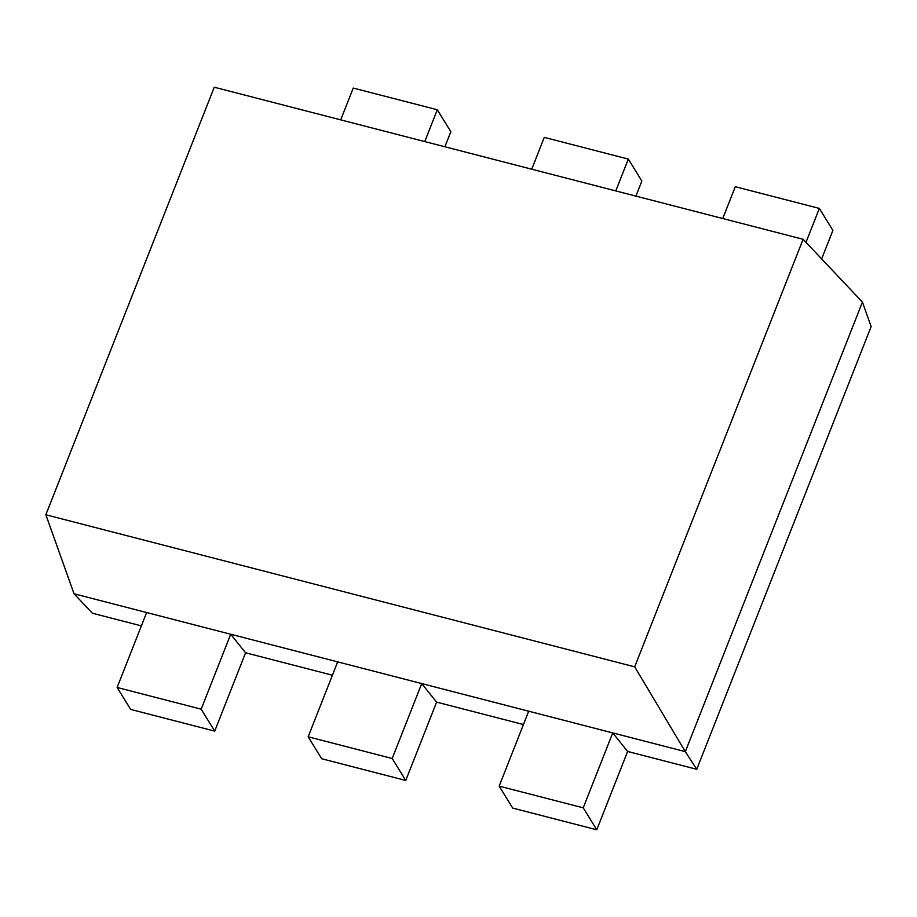 <?xml version="1.0" encoding="UTF-8"?>
<svg xmlns="http://www.w3.org/2000/svg" width="917" height="917" viewBox="0 0 917 917"><rect width="100%" height="100%" fill="white"/><g stroke="black" fill="none" stroke-linecap="round" stroke-linejoin="round"><path stroke-width="1.38" d="M523.435 724.545L436.607 702.124L421.717 683.578L528.696 711.202L612.739 732.912L627.629 751.459L696.748 769.306L871.15 326.555L862.427 302.094L803.109 239.28L214.269 87.218L45.85 514.769L634.69 666.842L803.109 239.28M696.748 769.306L685.331 751.653L862.427 302.094M141.39 625.875L92.411 613.232L74.048 593.792L146.64 612.533L230.694 634.243L245.573 652.789L332.413 675.21M528.696 711.202L499.18 786.133L512.718 808.083L596.772 829.782L583.235 807.831L612.739 732.912L685.331 751.653L634.69 666.842M821.643 258.915L832.888 230.373L819.351 208.423L735.296 186.713L722.756 218.533M627.629 751.459L596.772 829.782M635.928 196.112L641.866 181.039L628.317 159.088L544.262 137.378L531.734 169.198M308.158 736.798L321.695 758.749L405.75 780.459L392.201 758.508L421.717 683.578L337.662 661.868L308.158 736.798L392.201 758.508M436.607 702.124L405.75 780.459M444.905 146.777L450.832 131.704L437.294 109.753L353.24 88.055L340.711 119.863M146.64 612.533L117.124 687.463L130.672 709.414L214.716 731.124L201.178 709.173L230.694 634.243L337.662 661.868M245.573 652.789L214.716 731.124M805.986 242.329L819.351 208.423M74.048 593.792L45.85 514.769M615.788 190.908L628.317 159.088M499.18 786.133L583.235 807.831M424.754 141.573L437.294 109.753M117.124 687.463L201.178 709.173"/></g></svg>
